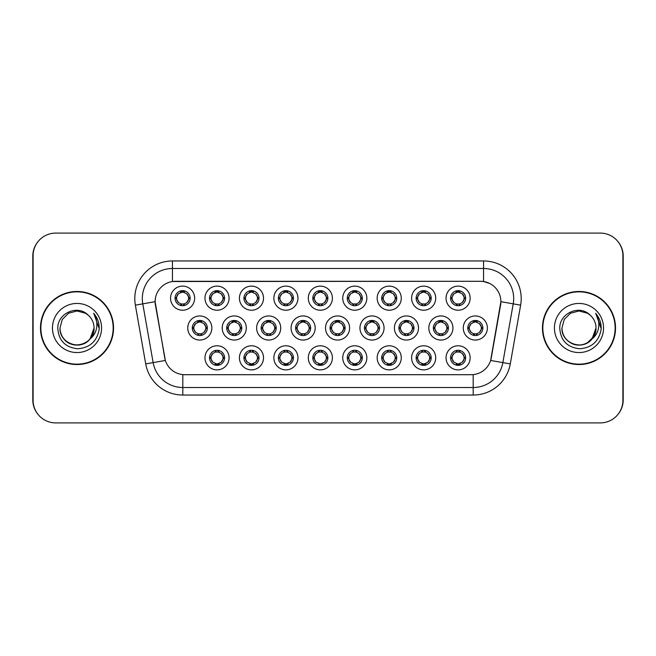 <?xml version="1.0" encoding="UTF-8"?>
<svg xmlns="http://www.w3.org/2000/svg" width="656" height="656" viewBox="0 0 656 656"><rect width="100%" height="100%" fill="white"/><g stroke="black" fill="none" stroke-linecap="round" stroke-linejoin="round"><path stroke-width="0.98" d="M229.083 357.832A12.054 12.054 0 0 1 217.029 369.877A12.054 12.054 0 0 1 204.975 357.832A12.054 12.054 0 0 1 217.029 345.778A12.054 12.054 0 0 1 229.083 357.832M209.502 357.832A7.536 7.536 0 0 0 217.029 365.359A7.536 7.536 0 0 0 224.565 357.832A7.536 7.536 0 0 0 217.029 350.296A7.536 7.536 0 0 0 209.502 357.832L210.314 357.832L212.88 362.202A6.027 6.027 0 0 1 212.88 353.461L210.314 357.832M332.395 357.832A12.054 12.054 0 0 1 320.349 369.877A12.054 12.054 0 0 1 308.295 357.832A12.054 12.054 0 0 1 320.349 345.778A12.054 12.054 0 0 1 332.395 357.832M312.814 357.832A7.536 7.536 0 0 0 320.349 365.359A7.536 7.536 0 0 0 327.877 357.832A7.536 7.536 0 0 0 320.349 350.296A7.536 7.536 0 0 0 312.814 357.832L313.634 357.832L316.2 362.202A6.027 6.027 0 0 1 316.2 353.461L313.634 357.832M366.835 357.832A12.054 12.054 0 0 1 354.789 369.877A12.054 12.054 0 0 1 342.735 357.832A12.054 12.054 0 0 1 354.789 345.778A12.054 12.054 0 0 1 366.835 357.832M347.254 357.832A7.536 7.536 0 0 0 354.789 365.359A7.536 7.536 0 0 0 362.317 357.832A7.536 7.536 0 0 0 354.789 350.296A7.536 7.536 0 0 0 347.254 357.832L348.065 357.832L350.64 362.202A6.027 6.027 0 0 1 350.64 353.461L348.065 357.832M401.275 357.832A12.054 12.054 0 0 1 389.221 369.877A12.054 12.054 0 0 1 377.175 357.832A12.054 12.054 0 0 1 389.221 345.778A12.054 12.054 0 0 1 401.275 357.832M381.694 357.832A7.536 7.536 0 0 0 389.221 365.359A7.536 7.536 0 0 0 396.757 357.832A7.536 7.536 0 0 0 389.221 350.296A7.536 7.536 0 0 0 381.694 357.832L382.505 357.832L385.072 362.202A6.027 6.027 0 0 1 385.072 353.461L382.505 357.832M297.963 357.832A12.054 12.054 0 0 1 285.909 369.877A12.054 12.054 0 0 1 273.855 357.832A12.054 12.054 0 0 1 285.909 345.778A12.054 12.054 0 0 1 297.963 357.832M278.374 357.832A7.536 7.536 0 0 0 285.909 365.359A7.536 7.536 0 0 0 293.437 357.832A7.536 7.536 0 0 0 285.909 350.296A7.536 7.536 0 0 0 278.374 357.832L279.194 357.832L281.76 362.202A6.027 6.027 0 0 1 281.76 353.461L279.194 357.832M263.523 357.832A12.054 12.054 0 0 1 251.469 369.877A12.054 12.054 0 0 1 239.415 357.832A12.054 12.054 0 0 1 251.469 345.778A12.054 12.054 0 0 1 263.523 357.832M243.934 357.832A7.536 7.536 0 0 0 251.469 365.359A7.536 7.536 0 0 0 259.005 357.832A7.536 7.536 0 0 0 251.469 350.296A7.536 7.536 0 0 0 243.934 357.832L244.754 357.832L247.32 362.202A6.027 6.027 0 0 1 247.32 353.461L244.754 357.832M435.715 357.832A12.054 12.054 0 0 1 423.661 369.877A12.054 12.054 0 0 1 411.607 357.832A12.054 12.054 0 0 1 423.661 345.778A12.054 12.054 0 0 1 435.715 357.832M416.134 357.832A7.536 7.536 0 0 0 423.661 365.359A7.536 7.536 0 0 0 431.197 357.832A7.536 7.536 0 0 0 423.661 350.296A7.536 7.536 0 0 0 416.134 357.832L416.945 357.832L419.512 362.202A6.027 6.027 0 0 1 419.512 353.461L416.945 357.832M470.155 357.832A12.054 12.054 0 0 1 458.101 369.877A12.054 12.054 0 0 1 446.047 357.832A12.054 12.054 0 0 1 458.101 345.778A12.054 12.054 0 0 1 470.155 357.832M450.565 357.832A7.536 7.536 0 0 0 458.101 365.359A7.536 7.536 0 0 0 465.637 357.832A7.536 7.536 0 0 0 458.101 350.296A7.536 7.536 0 0 0 450.565 357.832L451.385 357.832L453.952 362.202A6.027 6.027 0 0 1 453.952 353.461L451.385 357.832M211.863 328A12.054 12.054 0 0 1 199.809 340.054A12.054 12.054 0 0 1 187.755 328A12.054 12.054 0 0 1 199.809 315.946A12.054 12.054 0 0 1 211.863 328M192.282 328A7.536 7.536 0 0 0 199.809 335.536A7.536 7.536 0 0 0 207.345 328A7.536 7.536 0 0 0 199.809 320.464A7.536 7.536 0 0 0 192.282 328L193.094 328.008L195.66 332.371A6.027 6.027 0 0 1 195.668 323.621L193.094 328.008M246.303 328A12.054 12.054 0 0 1 234.249 340.054A12.054 12.054 0 0 1 222.195 328A12.054 12.054 0 0 1 234.249 315.946A12.054 12.054 0 0 1 246.303 328M226.714 328A7.536 7.536 0 0 0 234.249 335.536A7.536 7.536 0 0 0 241.785 328A7.536 7.536 0 0 0 234.249 320.464A7.536 7.536 0 0 0 226.714 328L227.534 328.008L230.1 332.371A6.027 6.027 0 0 1 230.108 323.621L227.534 328.008M349.615 328A12.054 12.054 0 0 1 337.569 340.054A12.054 12.054 0 0 1 325.515 328A12.054 12.054 0 0 1 337.569 315.946A12.054 12.054 0 0 1 349.615 328M330.034 328A7.536 7.536 0 0 0 337.569 335.536A7.536 7.536 0 0 0 345.097 328A7.536 7.536 0 0 0 337.569 320.464A7.536 7.536 0 0 0 330.034 328L330.854 328.008L333.42 332.371A6.027 6.027 0 0 1 333.428 323.621L330.854 328.008M280.743 328A12.054 12.054 0 0 1 268.689 340.054A12.054 12.054 0 0 1 256.635 328A12.054 12.054 0 0 1 268.689 315.946A12.054 12.054 0 0 1 280.743 328M261.154 328A7.536 7.536 0 0 0 268.689 335.536A7.536 7.536 0 0 0 276.225 328A7.536 7.536 0 0 0 268.689 320.464A7.536 7.536 0 0 0 261.154 328L261.974 328.008L264.54 332.371A6.027 6.027 0 0 1 264.548 323.621L261.974 328.008M315.183 328A12.054 12.054 0 0 1 303.129 340.054A12.054 12.054 0 0 1 291.075 328A12.054 12.054 0 0 1 303.129 315.946A12.054 12.054 0 0 1 315.183 328M295.594 328A7.536 7.536 0 0 0 303.129 335.536A7.536 7.536 0 0 0 310.657 328A7.536 7.536 0 0 0 303.129 320.464A7.536 7.536 0 0 0 295.594 328L296.414 328.008L298.98 332.371A6.027 6.027 0 0 1 298.988 323.621L296.414 328.008M452.935 328A12.054 12.054 0 0 1 440.881 340.054A12.054 12.054 0 0 1 428.827 328A12.054 12.054 0 0 1 440.881 315.946A12.054 12.054 0 0 1 452.935 328M433.354 328A7.536 7.536 0 0 0 440.881 335.536A7.536 7.536 0 0 0 448.417 328A7.536 7.536 0 0 0 440.881 320.464A7.536 7.536 0 0 0 433.354 328L434.165 328.008L436.732 332.371A6.027 6.027 0 0 1 436.74 323.621L434.165 328.008M418.495 328A12.054 12.054 0 0 1 406.441 340.054A12.054 12.054 0 0 1 394.395 328A12.054 12.054 0 0 1 406.441 315.946A12.054 12.054 0 0 1 418.495 328M398.914 328A7.536 7.536 0 0 0 406.441 335.536A7.536 7.536 0 0 0 413.977 328A7.536 7.536 0 0 0 406.441 320.464A7.536 7.536 0 0 0 398.914 328L399.725 328.008L402.292 332.371A6.027 6.027 0 0 1 402.3 323.621L399.725 328.008M384.055 328A12.054 12.054 0 0 1 372.001 340.054A12.054 12.054 0 0 1 359.955 328A12.054 12.054 0 0 1 372.001 315.946A12.054 12.054 0 0 1 384.055 328M364.474 328A7.536 7.536 0 0 0 372.001 335.536A7.536 7.536 0 0 0 379.537 328A7.536 7.536 0 0 0 372.001 320.464A7.536 7.536 0 0 0 364.474 328L365.285 328.008L367.86 332.371A6.027 6.027 0 0 1 367.868 323.621L365.285 328.008M487.375 328A12.054 12.054 0 0 1 475.321 340.054A12.054 12.054 0 0 1 463.267 328A12.054 12.054 0 0 1 475.321 315.946A12.054 12.054 0 0 1 487.375 328M467.785 328A7.536 7.536 0 0 0 475.321 335.536A7.536 7.536 0 0 0 482.857 328A7.536 7.536 0 0 0 475.321 320.464A7.536 7.536 0 0 0 467.785 328L468.605 328.008L471.172 332.371A6.027 6.027 0 0 1 471.18 323.621L468.605 328.008M435.715 298.168A12.054 12.054 0 0 1 423.661 310.222A12.054 12.054 0 0 1 411.607 298.168A12.054 12.054 0 0 1 423.661 286.123A12.054 12.054 0 0 1 435.715 298.168M416.134 298.168A7.536 7.536 0 0 0 423.661 305.704A7.536 7.536 0 0 0 431.197 298.168A7.536 7.536 0 0 0 423.661 290.641A7.536 7.536 0 0 0 416.134 298.168L416.945 298.185L419.512 302.539A6.027 6.027 0 0 1 419.52 293.79L416.945 298.185M401.275 298.168A12.054 12.054 0 0 1 389.221 310.222A12.054 12.054 0 0 1 377.175 298.168A12.054 12.054 0 0 1 389.221 286.123A12.054 12.054 0 0 1 401.275 298.168M381.694 298.168A7.536 7.536 0 0 0 389.221 305.704A7.536 7.536 0 0 0 396.757 298.168A7.536 7.536 0 0 0 389.221 290.641A7.536 7.536 0 0 0 381.694 298.168L382.505 298.185L385.072 302.539A6.027 6.027 0 0 1 385.088 293.79L382.505 298.185M366.835 298.168A12.054 12.054 0 0 1 354.789 310.222A12.054 12.054 0 0 1 342.735 298.168A12.054 12.054 0 0 1 354.789 286.123A12.054 12.054 0 0 1 366.835 298.168M347.254 298.168A7.536 7.536 0 0 0 354.789 305.704A7.536 7.536 0 0 0 362.317 298.168A7.536 7.536 0 0 0 354.789 290.641A7.536 7.536 0 0 0 347.254 298.168L348.065 298.185L350.64 302.539A6.027 6.027 0 0 1 350.648 293.79L348.065 298.185M332.395 298.168A12.054 12.054 0 0 1 320.349 310.222A12.054 12.054 0 0 1 308.295 298.168A12.054 12.054 0 0 1 320.349 286.123A12.054 12.054 0 0 1 332.395 298.168M312.814 298.168A7.536 7.536 0 0 0 320.349 305.704A7.536 7.536 0 0 0 327.877 298.168A7.536 7.536 0 0 0 320.349 290.641A7.536 7.536 0 0 0 312.814 298.168L313.634 298.185L316.2 302.539A6.027 6.027 0 0 1 316.208 293.79L313.634 298.185M297.963 298.168A12.054 12.054 0 0 1 285.909 310.222A12.054 12.054 0 0 1 273.855 298.168A12.054 12.054 0 0 1 285.909 286.123A12.054 12.054 0 0 1 297.963 298.168M278.374 298.168A7.536 7.536 0 0 0 285.909 305.704A7.536 7.536 0 0 0 293.437 298.168A7.536 7.536 0 0 0 285.909 290.641A7.536 7.536 0 0 0 278.374 298.168L279.194 298.185L281.76 302.539A6.027 6.027 0 0 1 281.768 293.79L279.194 298.185M263.523 298.168A12.054 12.054 0 0 1 251.469 310.222A12.054 12.054 0 0 1 239.415 298.168A12.054 12.054 0 0 1 251.469 286.123A12.054 12.054 0 0 1 263.523 298.168M243.934 298.168A7.536 7.536 0 0 0 251.469 305.704A7.536 7.536 0 0 0 259.005 298.168A7.536 7.536 0 0 0 251.469 290.641A7.536 7.536 0 0 0 243.934 298.168L244.754 298.185L247.32 302.539A6.027 6.027 0 0 1 247.328 293.79L244.754 298.185M229.083 298.168A12.054 12.054 0 0 1 217.029 310.222A12.054 12.054 0 0 1 204.975 298.168A12.054 12.054 0 0 1 217.029 286.123A12.054 12.054 0 0 1 229.083 298.168M209.502 298.168A7.536 7.536 0 0 0 217.029 305.704A7.536 7.536 0 0 0 224.565 298.168A7.536 7.536 0 0 0 217.029 290.641A7.536 7.536 0 0 0 209.502 298.168L210.314 298.185L212.88 302.539A6.027 6.027 0 0 1 212.888 293.79L210.314 298.185M194.643 298.168A12.054 12.054 0 0 1 182.589 310.222A12.054 12.054 0 0 1 170.544 298.168A12.054 12.054 0 0 1 182.589 286.123A12.054 12.054 0 0 1 194.643 298.168M175.062 298.168A7.536 7.536 0 0 0 182.589 305.704A7.536 7.536 0 0 0 190.125 298.168A7.536 7.536 0 0 0 182.589 290.641A7.536 7.536 0 0 0 175.062 298.168L175.874 298.185L178.44 302.539A6.027 6.027 0 0 1 178.448 293.79L175.874 298.185M470.155 298.168A12.054 12.054 0 0 1 458.101 310.222A12.054 12.054 0 0 1 446.047 298.168A12.054 12.054 0 0 1 458.101 286.123A12.054 12.054 0 0 1 470.155 298.168M450.565 298.168A7.536 7.536 0 0 0 458.101 305.704A7.536 7.536 0 0 0 465.637 298.168A7.536 7.536 0 0 0 458.101 290.641A7.536 7.536 0 0 0 450.565 298.168L451.385 298.185L453.952 302.539A6.027 6.027 0 0 1 453.96 293.79L451.385 298.185M145.722 363.916L135.366 305.163A37.663 37.663 0 0 1 172.454 260.957L483.546 260.957A37.663 37.663 0 0 1 520.634 305.163L510.278 363.916A37.663 37.663 0 0 1 473.189 395.043L182.811 395.043A37.663 37.663 0 0 1 145.722 363.916L165.361 360.456L155.439 305.171A20.336 20.336 0 0 1 175.464 281.301L480.536 281.301A20.336 20.336 0 0 1 500.561 305.171L491.262 357.897A20.336 20.336 0 0 1 471.238 374.699L184.762 374.699A20.336 20.336 0 0 1 164.738 357.897L155.128 301.678L142.778 303.859A30.127 30.127 0 0 1 172.454 268.493L483.546 268.493A30.127 30.127 0 0 1 513.222 303.859L502.857 362.612A30.127 30.127 0 0 1 473.189 387.507L182.811 387.507A30.127 30.127 0 0 1 153.143 362.612L142.778 303.859A30.127 30.127 0 0 1 142.319 298.619M40.483 328A36.531 36.531 0 0 0 77.014 364.531A36.531 36.531 0 0 0 113.545 328A36.531 36.531 0 0 0 77.014 291.469A36.531 36.531 0 0 0 40.483 328M542.455 328A36.531 36.531 0 0 0 578.986 364.531A36.531 36.531 0 0 0 615.517 328A36.531 36.531 0 0 0 578.986 291.469A36.531 36.531 0 0 0 542.455 328M172.454 260.957L172.454 281.522L480.536 281.301L483.546 281.522L489.679 283.466M155.128 301.637L155.349 298.619M471.238 374.699L184.762 374.699M520.634 305.163L500.872 301.678L490.639 360.456L510.278 363.916M491.262 357.897L491.139 358.537M164.861 358.537L164.738 357.897M622.897 255.684A22.599 22.599 0 0 0 600.297 233.093L55.703 233.093A22.599 22.599 0 0 0 33.103 255.684L33.103 400.316A22.599 22.599 0 0 0 55.703 422.907L600.297 422.907A22.599 22.599 0 0 0 622.897 400.316L622.897 255.684M37.9 241.761A22.599 22.599 0 0 0 32.8 256.061L32.8 399.939A22.599 22.599 0 0 0 37.9 414.239M618.1 414.239A22.599 22.599 0 0 0 623.2 399.939L623.2 256.061A22.599 22.599 0 0 0 618.1 241.761M464.128 298.168A6.027 6.027 0 0 1 462.25 302.539L464.817 298.168L462.25 293.798A6.027 6.027 0 0 1 464.128 298.168M458.429 290.649L458.364 292.15L459.643 292.346A6.027 6.027 0 0 1 459.684 292.355L460.307 290.969M455.592 292.691L457.839 292.15L457.814 291.592M457.773 290.649L457.839 292.15M459.585 290.788L458.741 292.182L459.397 290.747L458.741 292.182L462.25 293.798C464.727 296.717 464.727 299.628 462.25 302.539L459.684 303.982L456.338 303.933M459.585 305.557L458.954 304.138L459.684 303.982L460.307 305.376M458.954 304.138L459.397 305.589L458.954 304.138M456.617 305.557L457.462 304.163L456.806 305.589L457.462 304.163L456.519 303.982L455.895 305.376M456.617 290.788L457.257 292.207L453.952 293.798C451.476 296.709 451.476 299.628 453.952 302.539L456.519 303.982M457.257 292.207L456.806 290.747L457.257 292.207M481.348 328A6.027 6.027 0 0 1 479.47 332.371L482.037 328L479.47 323.629A6.027 6.027 0 0 1 481.348 328M475.649 320.472L475.584 321.981L476.855 322.17A6.027 6.027 0 0 1 476.904 322.186L477.527 320.8M472.812 322.522L475.059 321.981L475.034 321.415M474.993 320.472L475.059 321.981M476.805 320.612L475.961 322.006L476.617 320.579L475.961 322.006L479.47 323.629C481.947 326.549 481.947 329.46 479.47 332.371L476.904 333.814L473.558 333.765M476.805 335.388L476.166 333.97L476.904 333.814L477.527 335.2M476.166 333.97L476.617 335.421L476.166 333.97M473.837 335.388L474.682 333.994L474.026 335.421L474.682 333.994L473.739 333.814L473.115 335.2M473.837 320.612L474.477 322.03L471.172 323.629C468.696 326.54 468.696 329.451 471.172 332.371L473.739 333.814M474.477 322.03L474.026 320.579L474.477 322.03M459.585 365.212L458.954 363.793L462.25 362.202C464.727 359.291 464.727 356.372 462.25 353.461A6.027 6.027 0 0 1 462.242 362.21L464.817 357.815L462.25 353.461L459.684 352.018L460.307 350.624M457.773 365.351L457.839 363.85L456.568 363.654A6.027 6.027 0 0 1 456.519 363.645L455.895 365.031M460.61 363.309L458.364 363.85L458.388 364.408M458.429 365.351L458.364 363.85M456.617 365.212L457.462 363.818L456.806 365.253L457.462 363.818L453.952 362.202C451.476 359.283 451.476 356.372 453.952 353.461L456.519 352.018L455.895 350.624M456.617 350.443L457.257 351.862L456.519 352.018M457.257 351.862L456.806 350.411L457.257 351.862M456.494 352.018L459.864 352.067M459.585 350.443L458.741 351.837L459.397 350.411L458.741 351.837L459.684 352.018M458.954 363.793L459.397 365.253L458.954 363.793M429.688 298.168A6.027 6.027 0 0 1 427.81 302.539L430.377 298.168L427.81 293.798A6.027 6.027 0 0 1 429.688 298.168M423.989 290.649L423.924 292.15L425.203 292.346A6.027 6.027 0 0 1 425.244 292.355L425.867 290.969M421.152 292.691L423.399 292.15L423.374 291.592M423.333 290.649L423.399 292.15M425.145 290.788L424.301 292.182L427.81 293.798C430.287 296.717 430.287 299.628 427.81 302.539L425.244 303.982L421.898 303.933M425.145 305.557L424.514 304.138L425.244 303.982L425.867 305.376M424.514 304.138L424.957 305.589L424.514 304.138M422.185 305.557L423.03 304.163L422.079 303.982L421.464 305.376M422.185 290.788L422.817 292.207L419.512 293.798C417.036 296.709 417.036 299.628 419.512 302.539L422.079 303.982M422.817 292.207L422.366 290.747L422.817 292.207M395.248 298.168A6.027 6.027 0 0 1 393.37 302.539L395.945 298.168L393.37 293.798A6.027 6.027 0 0 1 395.248 298.168M389.549 290.649L389.484 292.15L390.763 292.346A6.027 6.027 0 0 1 390.804 292.355L391.427 290.969M386.712 292.691L388.959 292.15L388.934 291.592M388.893 290.649L388.959 292.15M390.705 290.788L389.861 292.182L393.37 293.798C395.855 296.717 395.855 299.628 393.37 302.539L390.804 303.982L387.466 303.933M390.705 305.557L390.074 304.138L390.804 303.982L391.427 305.376M390.074 304.138L390.525 305.589L390.074 304.138M387.745 305.557L388.59 304.163L387.639 303.982L387.024 305.376M387.745 290.788L388.377 292.207L385.072 293.798C382.596 296.709 382.596 299.628 385.072 302.539L387.639 303.982M388.377 292.207L387.926 290.747L388.377 292.207M360.808 298.168A6.027 6.027 0 0 1 358.939 302.539L361.505 298.168L358.939 293.798A6.027 6.027 0 0 1 360.808 298.168M355.117 290.649L355.052 292.15L356.323 292.346A6.027 6.027 0 0 1 356.372 292.355L356.987 290.969M352.272 292.691L354.519 292.15L354.502 291.592M354.453 290.649L354.519 292.15M356.265 290.788L355.421 292.182L358.939 293.798C361.415 296.717 361.415 299.628 358.939 302.539L356.372 303.982L356.987 305.376M356.265 305.557L355.634 304.138L356.372 303.982M355.634 304.138L356.085 305.589L355.634 304.138M356.397 303.982L353.026 303.933M353.305 305.557L354.15 304.163L353.207 303.982L352.584 305.376M353.305 290.788L353.937 292.207L350.64 293.798C348.156 296.709 348.156 299.628 350.64 302.539L353.207 303.982M353.937 292.207L353.486 290.747L353.937 292.207M326.376 298.168A6.027 6.027 0 0 1 324.499 302.539L327.065 298.168L324.499 293.798A6.027 6.027 0 0 1 326.376 298.168M320.677 290.649L320.612 292.15L321.883 292.346A6.027 6.027 0 0 1 321.932 292.355L322.547 290.969M317.832 292.691L320.087 292.15L320.062 291.592M320.021 290.649L320.087 292.15M321.825 290.788L320.981 292.182L324.499 293.798C326.975 296.717 326.975 299.628 324.499 302.539L321.932 303.982L322.547 305.376M321.825 305.557L321.194 304.138L321.932 303.982M321.194 304.138L321.645 305.589L321.194 304.138M321.957 303.982L318.586 303.933M318.865 305.557L319.71 304.163L318.767 303.982L318.144 305.376M318.865 290.788L319.497 292.207L316.2 293.798C313.724 296.709 313.724 299.628 316.2 302.539L318.767 303.982M319.497 292.207L319.054 290.747L319.497 292.207M425.145 365.212L424.514 363.793L427.81 362.202C430.287 359.291 430.287 356.372 427.81 353.461A6.027 6.027 0 0 1 427.802 362.21L430.377 357.815L427.81 353.461L425.244 352.018L425.867 350.624M423.333 365.351L423.399 363.85L422.128 363.654A6.027 6.027 0 0 1 422.079 363.645L421.464 365.031M426.179 363.309L423.924 363.85L423.948 364.408M423.989 365.351L423.924 363.85M422.185 365.212L423.03 363.818L419.512 362.202C417.036 359.283 417.036 356.372 419.512 353.461L422.079 352.018L421.464 350.624M422.185 350.443L422.817 351.862L422.079 352.018M422.817 351.862L422.366 350.411L422.817 351.862M422.054 352.018L425.424 352.067M425.145 350.443L424.301 351.837L425.244 352.018M424.514 363.793L424.957 365.253L424.514 363.793M390.705 365.212L390.074 363.793L393.37 362.202C395.855 359.291 395.855 356.372 393.37 353.461A6.027 6.027 0 0 1 393.362 362.21L395.945 357.815L393.37 353.461L390.804 352.018L391.427 350.624M388.893 365.351L388.959 363.85L387.688 363.654A6.027 6.027 0 0 1 387.639 363.645L387.024 365.031M391.739 363.309L389.484 363.85L389.508 364.408M389.549 365.351L389.484 363.85M387.745 365.212L388.59 363.818L385.072 362.202C382.596 359.283 382.596 356.372 385.072 353.461L387.639 352.018L387.024 350.624M387.745 350.443L388.377 351.862L387.639 352.018M388.377 351.862L387.926 350.411L388.377 351.862M387.614 352.018L390.984 352.067M390.705 350.443L389.861 351.837L390.804 352.018M390.074 363.793L390.525 365.253L390.074 363.793M356.265 350.443L355.634 351.862L358.939 353.461C361.415 356.372 361.415 359.291 358.939 362.202L361.505 357.815L358.939 353.461A6.027 6.027 0 0 1 358.922 362.21A6.027 6.027 0 0 0 360.808 357.832M354.453 365.351L354.527 363.85L353.248 363.654A6.027 6.027 0 0 1 353.207 363.645L352.584 365.031M357.299 363.309L355.052 363.85L355.076 364.408M355.117 365.351L355.052 363.85M353.305 365.212L354.15 363.818L350.64 362.202C348.156 359.283 348.156 356.372 350.64 353.461L353.207 352.018L352.584 350.624M353.305 350.443L353.937 351.862L353.207 352.018M353.937 351.862L353.486 350.411L353.937 351.862M353.174 352.018L356.544 352.067M355.634 351.862L356.085 350.411L355.634 351.862M356.265 365.212L355.634 363.793L358.939 362.202M355.634 363.793L356.085 365.253L355.634 363.793M321.825 350.443L321.194 351.862L324.499 353.461C326.975 356.372 326.975 359.291 324.499 362.202L327.065 357.815L324.499 353.461A6.027 6.027 0 0 1 324.49 362.21A6.027 6.027 0 0 0 326.376 357.832M320.021 365.351L320.087 363.85L318.808 363.654A6.027 6.027 0 0 1 318.767 363.645L318.144 365.031M322.859 363.309L320.612 363.85L320.636 364.408M320.677 365.351L320.612 363.85M318.865 365.212L319.71 363.818L316.2 362.202C313.724 359.283 313.724 356.372 316.2 353.461L318.767 352.018L318.144 350.624M318.865 350.443L319.497 351.862L318.767 352.018M319.497 351.862L319.054 350.411L319.497 351.862M318.742 352.018L322.112 352.067M321.194 351.862L321.645 350.411L321.194 351.862M321.825 365.212L321.194 363.793L324.499 362.202M321.194 363.793L321.645 365.253L321.194 363.793M446.908 328A6.027 6.027 0 0 1 445.03 332.371L447.597 328L445.03 323.629A6.027 6.027 0 0 1 446.908 328M441.209 320.472L441.144 321.981L442.423 322.17A6.027 6.027 0 0 1 442.464 322.186L443.087 320.8M438.372 322.522L440.619 321.981L440.594 321.415M440.553 320.472L440.619 321.981M442.365 320.612L441.521 322.006L445.03 323.629C447.507 326.549 447.507 329.46 445.03 332.371L442.464 333.814L439.118 333.765M442.365 335.388L441.734 333.97L442.464 333.814L443.087 335.2M441.734 333.97L442.177 335.421L441.734 333.97M439.397 335.388L440.242 333.994L439.586 335.421L440.242 333.994L439.299 333.814L438.675 335.2M439.397 320.612L440.037 322.03L436.732 323.629C434.256 326.54 434.256 329.451 436.732 332.371L439.299 333.814M440.037 322.03L439.586 320.579L440.037 322.03M412.468 328A6.027 6.027 0 0 1 410.59 332.371L413.157 328L410.59 323.629A6.027 6.027 0 0 1 412.468 328M406.769 320.472L406.704 321.981L407.983 322.17A6.027 6.027 0 0 1 408.024 322.186L408.647 320.8M403.932 322.522L406.179 321.981L406.154 321.415M406.113 320.472L406.179 321.981M407.925 320.612L407.081 322.006L410.59 323.629C413.067 326.549 413.067 329.46 410.59 332.371L408.024 333.814L404.678 333.765M407.925 335.388L407.294 333.97L408.024 333.814L408.647 335.2M407.294 333.97L407.745 335.421L407.294 333.97M404.965 335.388L405.81 333.994L404.859 333.814L404.244 335.2M404.965 320.612L405.597 322.03L402.292 323.629C399.816 326.54 399.816 329.451 402.292 332.371L404.859 333.814M405.597 322.03L405.146 320.579L405.597 322.03M378.028 328A6.027 6.027 0 0 1 376.15 332.371L378.725 328L376.15 323.629A6.027 6.027 0 0 1 378.028 328M372.337 320.472L372.272 321.981L373.543 322.17A6.027 6.027 0 0 1 373.592 322.186L374.207 320.8M369.492 322.522L371.739 321.981L371.714 321.415M371.673 320.472L371.739 321.981M373.485 320.612L372.641 322.006L376.15 323.629C378.635 326.549 378.635 329.46 376.15 332.371L373.592 333.814L374.207 335.2M373.485 335.388L372.854 333.97L373.592 333.814M372.854 333.97L373.305 335.421L372.854 333.97M373.617 333.806L370.246 333.765M370.525 335.388L371.37 333.994L370.419 333.814L369.804 335.2M370.525 320.612L371.157 322.03L367.852 323.629C365.376 326.54 365.376 329.451 367.86 332.371L370.419 333.814M371.157 322.03L370.706 320.579L371.157 322.03M343.596 328A6.027 6.027 0 0 1 341.719 332.371L344.285 328L341.719 323.629A6.027 6.027 0 0 1 343.596 328M337.897 320.472L337.832 321.981L339.103 322.17A6.027 6.027 0 0 1 339.152 322.186L339.767 320.8M335.052 322.522L337.307 321.981L337.282 321.415M337.241 320.472L337.307 321.981M339.045 320.612L338.201 322.006L341.719 323.629C344.195 326.549 344.195 329.46 341.719 332.371L339.152 333.814L339.767 335.2M339.045 335.388L338.414 333.97L339.152 333.814M338.414 333.97L338.865 335.421L338.414 333.97M339.177 333.806L335.806 333.765M336.085 335.388L336.93 333.994L335.987 333.814L335.364 335.2M336.085 320.612L336.717 322.03L333.42 323.629C330.936 326.54 330.936 329.451 333.42 332.371L335.987 333.814M336.717 322.03L336.266 320.579L336.717 322.03M113.168 328A36.154 36.154 0 0 0 77.014 291.846A36.154 36.154 0 0 0 40.861 328A36.154 36.154 0 0 0 77.014 364.154A36.154 36.154 0 0 0 113.168 328M90.069 338.939L94.046 328C94.628 340.587 79.114 349.541 68.503 342.744C63.058 339.341 60.221 334.421 59.991 328L62.271 319.488L68.503 313.256L77.014 310.969L85.526 313.256L88.175 315.134C77.72 304.179 57.605 313.207 57.794 328C58.556 340.431 65.149 347.352 77.564 348.762C89.79 347.869 96.998 341.374 99.187 329.279L99.22 328C99.163 322.416 97.301 317.512 93.644 313.289C96.424 317.848 97.408 322.752 96.58 328C95.792 332.469 93.619 336.11 90.069 338.939A17.031 17.031 0 0 0 94.046 328C93.816 334.421 90.979 339.341 85.526 342.744C74.915 349.541 59.409 340.587 59.991 328L62.271 319.488L68.503 313.256L77.014 310.969L85.526 313.256L88.175 315.134L85.526 313.256L77.014 310.969L68.503 313.256L62.271 319.488L59.991 328L62.271 319.488L68.503 313.256L77.014 310.969L85.526 313.256L88.175 315.134A17.031 17.031 0 0 1 94.046 328L90.069 338.939C81.024 351.157 59.106 343.342 59.991 328M94.046 328L90.02 338.996L94.046 328C94.972 344.105 71.283 351.419 62.984 337.651M52.455 328A24.559 24.559 0 0 0 77.014 352.559A24.559 24.559 0 0 0 101.573 328A24.559 24.559 0 0 0 77.014 303.441A24.559 24.559 0 0 0 52.455 328M93.816 313.478L99.212 328.648L93.816 313.478M615.139 328A36.154 36.154 0 0 0 578.986 291.846A36.154 36.154 0 0 0 542.832 328A36.154 36.154 0 0 0 578.986 364.154A36.154 36.154 0 0 0 615.139 328M592.032 338.939C595.582 336.11 597.755 332.469 598.551 328C599.371 322.752 598.395 317.848 595.615 313.289C599.272 317.512 601.126 322.416 601.191 328L601.15 329.279C598.961 341.374 591.753 347.869 579.535 348.762C567.12 347.352 560.527 340.431 559.757 328C559.568 313.207 579.691 304.179 590.138 315.134L587.497 313.256L578.986 310.969L570.474 313.256L564.234 319.488L561.954 328L564.234 319.488L570.474 313.256L578.986 310.969L587.497 313.256L590.138 315.134A17.031 17.031 0 0 1 596.009 328L592.032 338.939C582.995 351.157 561.069 343.342 561.954 328C561.372 340.587 576.886 349.541 587.497 342.744C592.942 339.341 595.779 334.421 596.009 328L592.032 338.939A17.031 17.031 0 0 0 596.009 328C596.591 340.587 581.085 349.541 570.474 342.744C565.021 339.341 562.184 334.421 561.954 328L564.234 319.488L570.474 313.256L564.234 319.488L561.954 328L564.234 319.488L570.474 313.256M554.427 328A24.559 24.559 0 0 0 578.986 352.559A24.559 24.559 0 0 0 603.545 328A24.559 24.559 0 0 0 578.986 303.441A24.559 24.559 0 0 0 554.427 328M596.009 328L593.729 336.512L587.497 342.744M601.191 328L595.943 313.666M595.779 313.478L601.183 328.648L595.779 313.478M291.936 298.168A6.027 6.027 0 0 1 290.059 302.539L292.625 298.168L290.059 293.798A6.027 6.027 0 0 1 291.936 298.168M286.237 290.649L286.172 292.15L287.443 292.346A6.027 6.027 0 0 1 287.492 292.355L288.115 290.969M283.4 292.691L285.647 292.15L285.622 291.592M285.581 290.649L285.647 292.15M287.394 290.788L286.549 292.182L287.205 290.747L286.549 292.182L290.059 293.798C292.535 296.717 292.535 299.628 290.059 302.539L287.492 303.982L288.115 305.376M287.394 305.557L286.754 304.138L287.492 303.982M286.754 304.138L287.205 305.589L286.754 304.138M287.517 303.982L284.146 303.933M284.425 305.557L285.27 304.163L284.327 303.982L283.704 305.376M284.425 290.788L285.057 292.207L281.76 293.798C279.284 296.709 279.284 299.628 281.76 302.539L284.327 303.982M285.057 292.207L284.614 290.747L285.057 292.207M257.496 298.168A6.027 6.027 0 0 1 255.619 302.539L258.185 298.168L255.619 293.798A6.027 6.027 0 0 1 257.496 298.168M251.797 290.649L251.732 292.15L253.003 292.346A6.027 6.027 0 0 1 253.052 292.355L253.675 290.969M248.96 292.691L251.207 292.15L251.182 291.592M251.141 290.649L251.207 292.15M252.954 290.788L252.109 292.182L252.765 290.747L252.109 292.182L255.619 293.798C258.095 296.717 258.095 299.628 255.619 302.539L253.052 303.982L253.675 305.376M252.954 305.557L252.314 304.138L253.052 303.982M252.314 304.138L252.765 305.589L252.314 304.138M253.077 303.982L249.706 303.933M249.985 305.557L250.83 304.163L250.174 305.589L250.83 304.163L249.887 303.982L249.264 305.376M249.985 290.788L250.625 292.207L247.32 293.798C244.844 296.709 244.844 299.628 247.32 302.539L249.887 303.982M250.625 292.207L250.174 290.747L250.625 292.207M223.056 298.168A6.027 6.027 0 0 1 221.179 302.539L223.745 298.168L221.179 293.798A6.027 6.027 0 0 1 223.056 298.168M217.357 290.649L217.292 292.15L218.571 292.346A6.027 6.027 0 0 1 218.612 292.355L219.235 290.969M214.52 292.691L216.767 292.15L216.742 291.592M216.701 290.649L216.767 292.15M218.514 290.788L217.669 292.182L221.179 293.798C223.655 296.717 223.655 299.628 221.179 302.539L218.612 303.982L219.235 305.376M218.514 305.557L217.882 304.138L218.612 303.982M217.882 304.138L218.325 305.589L217.882 304.138M218.637 303.982L215.266 303.933M215.545 305.557L216.39 304.163L215.734 305.589L216.39 304.163L215.447 303.982L214.824 305.376M215.545 290.788L216.185 292.207L212.88 293.798C210.404 296.709 210.404 299.628 212.88 302.539L215.447 303.982M216.185 292.207L215.734 290.747L216.185 292.207M188.616 298.168A6.027 6.027 0 0 1 186.739 302.539L189.305 298.168L186.739 293.798A6.027 6.027 0 0 1 188.616 298.168M182.917 290.649L182.852 292.15L184.131 292.346A6.027 6.027 0 0 1 184.172 292.355L184.795 290.969M180.08 292.691L182.327 292.15L182.302 291.592M182.261 290.649L182.327 292.15M184.074 290.788L183.229 292.182L186.739 293.798C189.215 296.717 189.215 299.628 186.739 302.539L184.172 303.982L184.795 305.376M184.074 305.557L183.442 304.138L184.172 303.982M183.442 304.138L183.893 305.589L183.442 304.138M184.197 303.982L180.826 303.933M181.113 305.557L181.958 304.163L181.007 303.982L180.392 305.376M181.113 290.788L181.745 292.207L178.44 293.798C175.964 296.709 175.964 299.628 178.44 302.539L181.007 303.982M181.745 292.207L181.294 290.747L181.745 292.207M309.156 328A6.027 6.027 0 0 1 307.279 332.371L309.845 328L307.279 323.629A6.027 6.027 0 0 1 309.156 328M303.457 320.472L303.392 321.981L304.663 322.17A6.027 6.027 0 0 1 304.712 322.186L305.327 320.8M300.612 322.522L302.867 321.981L302.842 321.415M302.801 320.472L302.867 321.981M304.614 320.612L303.761 322.006L307.279 323.629C309.755 326.549 309.755 329.46 307.279 332.371L304.712 333.814L305.327 335.2M304.614 335.388L303.974 333.97L304.712 333.814M303.974 333.97L304.425 335.421L303.974 333.97M304.737 333.806L301.366 333.765M301.645 335.388L302.49 333.994L301.547 333.814L300.924 335.2M301.645 320.612L302.277 322.03L298.98 323.629C296.504 326.54 296.504 329.451 298.98 332.371L301.547 333.814M302.277 322.03L301.834 320.579L302.277 322.03M274.716 328A6.027 6.027 0 0 1 272.839 332.371L275.405 328L272.839 323.629A6.027 6.027 0 0 1 274.716 328M269.017 320.472L268.952 321.981L270.223 322.17A6.027 6.027 0 0 1 270.272 322.186L270.895 320.8M266.18 322.522L268.427 321.981L268.402 321.415M268.361 320.472L268.427 321.981M270.174 320.612L269.329 322.006L269.985 320.579L269.329 322.006L272.839 323.629C275.315 326.549 275.315 329.46 272.839 332.371L270.272 333.814L270.895 335.2M270.174 335.388L269.534 333.97L270.272 333.814M269.534 333.97L269.985 335.421L269.534 333.97M270.297 333.806L266.926 333.765M267.205 335.388L268.05 333.994L267.394 335.421L268.05 333.994L267.107 333.814L266.484 335.2M267.205 320.612L267.845 322.03L264.54 323.629C262.064 326.54 262.064 329.451 264.54 332.371L267.107 333.814M267.845 322.03L267.394 320.579L267.845 322.03M240.276 328A6.027 6.027 0 0 1 238.399 332.371L240.965 328L238.399 323.629A6.027 6.027 0 0 1 240.276 328M234.577 320.472L234.512 321.981L235.791 322.17A6.027 6.027 0 0 1 235.832 322.186L236.455 320.8M231.74 322.522L233.987 321.981L233.962 321.415M233.921 320.472L233.987 321.981M235.734 320.612L234.889 322.006L235.545 320.579L234.889 322.006L238.399 323.629C240.875 326.549 240.875 329.46 238.399 332.371L235.832 333.814L236.455 335.2M235.734 335.388L235.102 333.97L235.832 333.814M235.102 333.97L235.545 335.421L235.102 333.97M235.857 333.806L232.486 333.765M232.765 335.388L233.61 333.994L232.954 335.421L233.61 333.994L232.667 333.814L232.044 335.2M232.765 320.612L233.405 322.03L230.1 323.629C227.624 326.54 227.624 329.451 230.1 332.371L232.667 333.814M233.405 322.03L232.954 320.579L233.405 322.03M205.836 328A6.027 6.027 0 0 1 203.959 332.371L206.525 328L203.959 323.629A6.027 6.027 0 0 1 205.836 328M200.137 320.472L200.072 321.981L201.351 322.17A6.027 6.027 0 0 1 201.392 322.186L202.015 320.8M197.3 322.522L199.547 321.981L199.522 321.415M199.481 320.472L199.547 321.981M201.294 320.612L200.449 322.006L203.959 323.629C206.435 326.549 206.435 329.46 203.959 332.371L201.392 333.814L202.015 335.2M201.294 335.388L200.662 333.97L201.392 333.814M200.662 333.97L201.105 335.421L200.662 333.97M201.417 333.806L198.046 333.765M198.333 335.388L199.178 333.994L198.227 333.814L197.612 335.2M198.333 320.612L198.965 322.03L195.66 323.629C193.184 326.54 193.184 329.451 195.66 332.371L198.227 333.814M198.965 322.03L198.514 320.579L198.965 322.03M287.394 350.443L286.754 351.862L290.059 353.461C292.535 356.372 292.535 359.291 290.059 362.202L292.625 357.815L290.059 353.461A6.027 6.027 0 0 1 290.05 362.21A6.027 6.027 0 0 0 291.936 357.832M285.581 365.351L285.647 363.85L284.368 363.654A6.027 6.027 0 0 1 284.327 363.645L283.704 365.031M288.419 363.309L286.172 363.85L286.196 364.408M286.237 365.351L286.172 363.85M284.425 365.212L285.27 363.818L281.76 362.202C279.284 359.283 279.284 356.372 281.76 353.461L284.327 352.018L283.704 350.624M284.425 350.443L285.057 351.862L284.327 352.018M285.057 351.862L284.614 350.411L285.057 351.862M284.302 352.018L287.672 352.067M286.754 351.862L287.205 350.411L286.754 351.862M287.394 365.212L286.754 363.793L290.059 362.202M286.754 363.793L287.205 365.253L286.754 363.793M252.954 350.443L252.314 351.862L255.619 353.461C258.095 356.372 258.095 359.291 255.619 362.202L258.185 357.815L255.619 353.461A6.027 6.027 0 0 1 255.61 362.21A6.027 6.027 0 0 0 257.496 357.832M251.141 365.351L251.207 363.85L249.936 363.654A6.027 6.027 0 0 1 249.887 363.645L249.264 365.031M253.979 363.309L251.732 363.85L251.756 364.408M251.797 365.351L251.732 363.85M249.985 365.212L250.83 363.818L250.174 365.253L250.83 363.818L247.32 362.202C244.844 359.283 244.844 356.372 247.32 353.461L249.887 352.018L249.264 350.624M249.985 350.443L250.625 351.862L249.887 352.018M250.625 351.862L250.174 350.411L250.625 351.862M249.862 352.018L253.232 352.067M252.314 351.862L252.765 350.411L252.314 351.862M252.954 365.212L252.314 363.793L255.619 362.202M252.314 363.793L252.765 365.253L252.314 363.793M218.514 350.443L217.882 351.862L221.179 353.461C223.655 356.372 223.655 359.291 221.179 362.202L223.745 357.815L221.179 353.461A6.027 6.027 0 0 1 221.17 362.21A6.027 6.027 0 0 0 223.056 357.832M216.701 365.351L216.767 363.85L215.496 363.654A6.027 6.027 0 0 1 215.447 363.645L214.824 365.031M219.539 363.309L217.292 363.85L217.316 364.408M217.357 365.351L217.292 363.85M215.545 365.212L216.39 363.818L215.734 365.253L216.39 363.818L212.88 362.202C210.404 359.283 210.404 356.372 212.88 353.461L215.447 352.018L214.824 350.624M215.545 350.443L216.185 351.862L215.447 352.018M216.185 351.862L215.734 350.411L216.185 351.862M215.422 352.018L218.792 352.067M217.882 351.862L218.325 350.411L217.882 351.862M218.514 365.212L217.882 363.793L221.179 362.202M217.882 363.793L218.325 365.253L217.882 363.793M483.546 260.957L483.546 281.522M473.189 374.609L473.189 395.043M182.811 395.043L182.811 374.609M135.366 305.163L142.778 303.859M452.074 298.168A6.027 6.027 0 0 1 453.96 293.79M464.817 298.168L465.637 298.168M456.519 292.355L455.895 290.969M469.294 328A6.027 6.027 0 0 1 471.18 323.621M482.037 328L482.857 328M473.739 322.186L473.115 320.8M464.128 357.832A6.027 6.027 0 0 1 462.242 362.21M465.637 357.84L464.817 357.815M459.684 363.645L460.307 365.031M417.634 298.168A6.027 6.027 0 0 1 419.52 293.79M430.377 298.168L431.197 298.168M422.079 292.355L421.464 290.969M383.202 298.168A6.027 6.027 0 0 1 385.088 293.79M395.945 298.168L396.757 298.168M387.639 292.355L387.024 290.969M348.762 298.168A6.027 6.027 0 0 1 350.648 293.79M361.505 298.168L362.317 298.168M353.207 292.355L352.584 290.969M314.322 298.168A6.027 6.027 0 0 1 316.208 293.79M327.065 298.168L327.877 298.168M318.767 292.355L318.144 290.969M429.688 357.832A6.027 6.027 0 0 1 427.802 362.21M431.197 357.84L430.377 357.815M425.244 363.645L425.867 365.031M395.248 357.832A6.027 6.027 0 0 1 393.362 362.21M396.757 357.84L395.945 357.815M390.804 363.645L391.427 365.031M362.317 357.84L361.505 357.815M356.372 363.645L356.987 365.031M356.372 352.018L356.987 350.624M327.877 357.84L327.065 357.815M321.932 363.645L322.547 365.031M321.932 352.018L322.547 350.624M434.854 328A6.027 6.027 0 0 1 436.74 323.621M447.597 328L448.417 328M439.299 322.186L438.675 320.8M400.414 328A6.027 6.027 0 0 1 402.3 323.621M413.157 328L413.977 328M404.859 322.186L404.244 320.8M365.982 328A6.027 6.027 0 0 1 367.868 323.621M378.725 328L379.537 328M370.419 322.186L369.804 320.8M331.542 328A6.027 6.027 0 0 1 333.428 323.621M344.285 328L345.097 328M335.987 322.186L335.364 320.8M279.882 298.168A6.027 6.027 0 0 1 281.768 293.79M292.625 298.168L293.437 298.168M284.327 292.355L283.704 290.969M245.442 298.168A6.027 6.027 0 0 1 247.328 293.79M258.185 298.168L259.005 298.168M249.887 292.355L249.264 290.969M211.002 298.168A6.027 6.027 0 0 1 212.888 293.79M223.745 298.168L224.565 298.168M215.447 292.355L214.824 290.969M176.562 298.168A6.027 6.027 0 0 1 178.448 293.79M189.305 298.168L190.125 298.168M181.007 292.355L180.392 290.969M297.102 328A6.027 6.027 0 0 1 298.988 323.621M309.845 328L310.657 328M301.547 322.186L300.924 320.8M262.662 328A6.027 6.027 0 0 1 264.548 323.621M275.405 328L276.225 328M267.107 322.186L266.484 320.8M228.222 328A6.027 6.027 0 0 1 230.108 323.621M240.965 328L241.785 328M232.667 322.186L232.044 320.8M193.782 328A6.027 6.027 0 0 1 195.668 323.621M206.525 328L207.345 328M198.227 322.186L197.612 320.8M293.437 357.84L292.625 357.815M287.492 363.645L288.115 365.031M287.492 352.018L288.115 350.624M259.005 357.84L258.185 357.815M253.052 363.645L253.675 365.031M253.052 352.018L253.675 350.624M224.565 357.84L223.745 357.815M218.612 363.645L219.235 365.031M218.612 352.018L219.235 350.624"/></g></svg>

